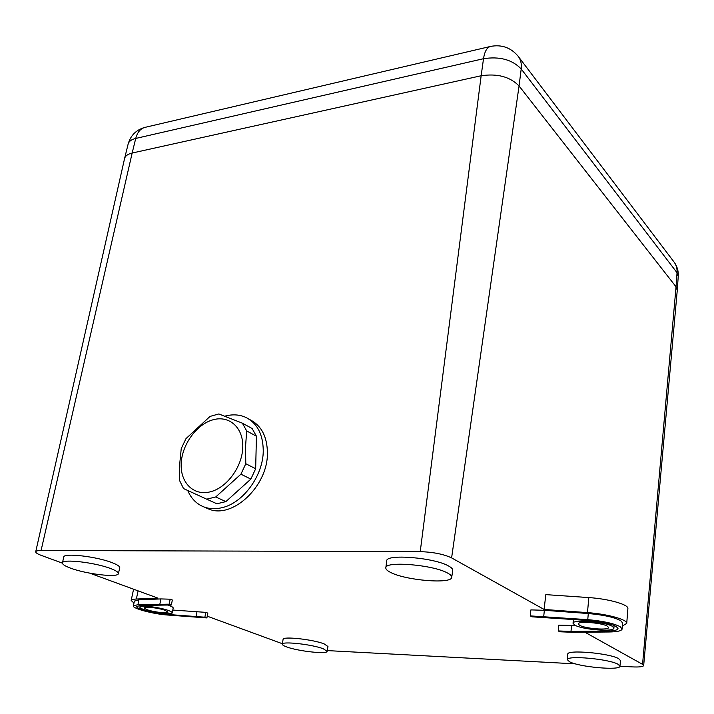 <?xml version="1.0" encoding="UTF-8"?>
<svg xmlns="http://www.w3.org/2000/svg" width="714" height="714" viewBox="0 0 714 714"><rect width="100%" height="100%" fill="white"/><g stroke="black" fill="none" stroke-linecap="round" stroke-linejoin="round"><path stroke-width="1.07" d="M490.215 46.508L145.397 127.279C140.649 128.368 137.427 132.09 135.722 138.445L483.512 58.709C499.657 56.219 512.215 59.637 521.202 68.955L519.06 85.957L676.042 286.805L519.06 85.957C510.01 76.746 497.372 73.346 481.156 75.746L132.161 153.037L481.156 75.746L483.512 58.709C484.654 51.319 487.082 47.213 490.777 46.374C501.683 44.393 510.751 47.606 517.962 56.013C520.72 59.432 521.791 63.751 521.202 68.955L677.042 272.721C677.3 268.402 676.185 264.671 673.686 261.538L518.659 56.933M677.265 290.303L676.042 286.805L677.042 272.721L678.246 276.282C678.559 271.168 677.247 266.527 674.311 262.359M544.086 609.453L587.479 612.621C607.257 613.951 627.767 619.663 626.731 623.411L627.892 608.587C628.936 604.633 608.524 598.814 588.818 597.582L545.826 594.628L544.086 609.453L451.605 557.893C443.653 554.153 433.193 552.074 420.234 551.645L41.073 550.512L132.161 153.037C127.86 154.045 125.334 155.866 124.584 158.499L128.145 144.023C128.913 141.336 131.438 139.48 135.722 138.445L132.161 153.037C127.806 154.054 125.28 155.911 124.566 158.579L124.539 158.704M558.25 630.935L570.995 631.426L606.838 631.105C613.853 630.997 617.583 630.15 618.012 628.561L616.298 626.562C610.693 623.706 601.456 621.698 588.577 620.528L531.966 616.816L530.261 615.896L530.886 609.899L544.354 610.3L588.3 613.531C603.348 614.87 614.129 617.226 620.644 620.618L622.617 622.974L622.135 629.016C621.626 630.873 617.262 631.863 609.051 631.988L572.914 632.292L559.83 631.783L558.25 630.935L558.812 625.152L575.68 625.562M530.261 615.896L587.756 619.645C602.83 621.01 613.629 623.358 620.163 626.696L622.135 629.016M612.451 626.419L613.897 628.097C614.37 632.229 582.026 629.668 574.681 625.062L573.039 623.268C572.271 619.136 605.454 621.742 612.451 626.419M579.518 625.241L578.322 623.92C577.787 620.868 602.259 622.786 607.471 626.24L608.56 627.499C608.935 630.551 584.927 628.65 579.518 625.241M143.925 609.586C152.751 612.835 172.297 615.12 172.208 612.871C172.297 612.237 171.012 611.434 168.352 610.461C159.677 607.186 139.658 604.829 139.864 607.096C139.774 607.757 141.131 608.587 143.925 609.586M172.208 612.871L173.181 608.06C173.279 607.409 171.994 606.597 169.343 605.615L166.933 604.829M165.139 610.345C158.704 607.926 143.942 606.195 144.076 607.864L147.066 609.694C153.581 612.103 168.093 613.799 168.013 612.139L165.139 610.345M89.732 573.146L157.955 598.136L136.347 599.028C133.125 599.171 131.403 599.653 131.162 600.483L133.991 603.035M110.956 568.665C95.578 562.552 62.234 558.634 62.457 562.909C62.279 564.337 64.974 566.077 70.534 568.13C86.296 574.127 118.203 577.84 118.372 573.654C118.613 572.325 116.141 570.664 110.956 568.665M118.372 573.654L119.756 567.853C119.997 566.488 117.533 564.792 112.348 562.766C96.952 556.554 63.528 552.654 63.733 557.036L63.724 557.099M323.335 648.803C312.491 644.43 281.735 641.002 282.342 644.198C282.271 644.929 283.645 645.813 286.484 646.857C297.64 651.168 327.378 654.479 327.119 651.338L323.335 648.803M327.119 651.338L327.967 646.509L324.183 643.921C313.33 639.467 282.485 636.076 283.083 639.351L282.342 644.198M618.137 664.315C609.167 658.906 566.184 655.104 567.38 659.727L569.522 661.753C579.036 667.046 620.52 670.767 619.957 666.189L618.137 664.315M619.957 666.189L620.502 660.593L618.672 658.683C609.702 653.167 566.604 649.419 567.8 654.167L567.38 659.727M447.714 573.128C433.63 564.836 384.953 560.785 385.837 567.826C385.676 569.21 387.238 570.727 390.496 572.369C405.365 580.402 451.792 584.302 451.712 577.34C451.9 576.073 450.561 574.672 447.714 573.128M451.712 577.34L452.73 570.397C452.908 569.094 451.578 567.657 448.731 566.086C434.639 557.634 385.855 553.653 386.72 560.874L386.711 560.954M619.957 666.233L632.283 666.894C639.342 667.206 643.135 666.76 643.671 665.537L642.555 664.341L584.882 632.193M41.073 550.512C37.78 550.512 35.986 550.931 35.718 551.744C35.584 552.752 37.494 553.984 41.448 555.456L62.43 563.15M207.238 616.191L282.414 643.733M327.253 650.597L575.404 663.85M626.731 623.411L622.376 625.982M206.899 617.931L204.873 617.199L165.559 614.29C153.251 613.362 135.58 608.64 136.624 606.498L140.551 605.445L171.342 604.972L169.173 604.178L137.927 604.669L133.375 605.9C132.17 608.408 152.787 613.906 167.121 614.986L206.899 617.931L207.828 613.112L205.81 612.362L172.779 610.051M171.342 604.972L172.351 600.001L170.182 599.198L160.927 598.921L138.962 599.805L134.402 601.081L133.375 605.9M451.605 557.893L519.06 85.957C510.01 76.746 497.372 73.346 481.156 75.746L420.234 551.645M643.671 665.537L677.256 290.375L676.042 286.805L642.555 664.341M204.873 617.199L205.81 612.362M195.993 616.851L196.93 612.041M169.173 604.178L170.182 599.198M159.909 603.883L160.927 598.921M543.738 616.334L544.354 610.3M570.995 631.426L571.539 625.616M181.204 463.359C180.098 482.405 193.405 496.078 210.121 491.866C226.82 487.948 242.385 466.661 242.778 447.16C243.412 427.588 229.194 415.084 212.959 419.805C196.725 424.25 182.079 444.367 181.204 463.359M179.625 480.629L179.696 464.171L181.24 448.606L185.979 438.637L210.05 416.414L218.841 413.95L242.385 423.179L252.122 428.507L256.433 436.218L255.666 468.75L250.855 479.085L225.865 501.621L216.877 503.781L206.694 499.166L183.543 488.581L179.625 480.629M206.694 499.166L215.735 496.962L225.865 501.621M242.385 423.179L246.687 430.935L245.527 446.866L245.794 463.734L240.921 474.176L215.735 496.962M205.248 507.502L208.622 509.002C232.487 519.364 267.937 486.055 267.42 453.078C267.232 436.736 261.449 425.624 250.061 419.743L248.963 419.136M187.746 490.509C191.182 498.658 196.689 504.173 204.249 507.056C209.613 508.975 215.414 509.216 221.643 507.77C242.992 503.308 263.261 475.631 263.252 450.864C263.091 434.469 257.308 423.322 245.911 417.44C239.485 414.513 232.469 414.084 224.865 416.164L224.776 416.191M246.687 430.935L256.433 436.218M245.794 463.734L255.666 468.75M240.921 474.176L250.855 479.085M606.838 631.105L606.918 630.159M587.756 619.645L588.3 613.531M138.088 590.862L136.347 599.028M165.559 614.29L165.675 613.701M137.927 604.669L138.962 599.805M588.818 597.582L587.479 612.621M677.265 290.259L678.246 276.282M144.674 127.449C136.124 129.921 130.608 135.446 128.145 144.023M613.897 628.097L614.111 625.5M133.58 589.211L131.162 600.483M62.457 562.909L63.733 557.036M385.837 567.826L386.72 560.874M35.718 551.744L124.566 158.579M139.864 607.096L140.212 605.454M573.039 623.268L573.404 619.386M208.622 509.002L204.249 507.056"/></g></svg>
